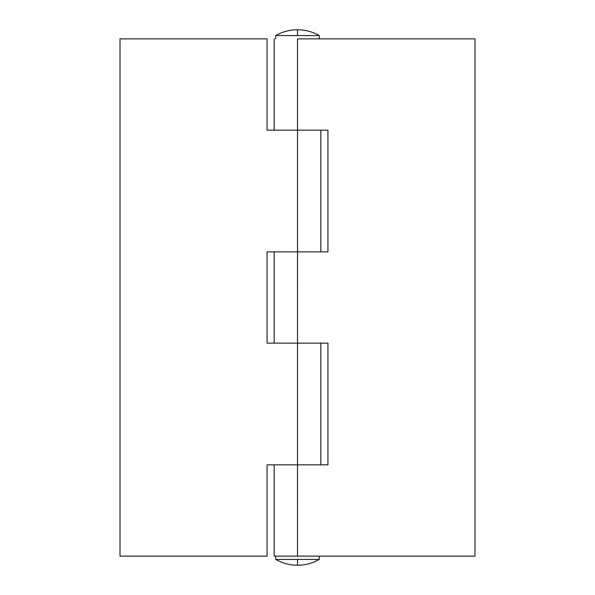 <?xml version="1.0" encoding="UTF-8"?>
<svg xmlns="http://www.w3.org/2000/svg" width="595" height="595" viewBox="0 0 595 595"><rect width="100%" height="100%" fill="white"/><g stroke="black" fill="none" stroke-linecap="round" stroke-linejoin="round"><path stroke-width="0.89" d="M297.5 559.419L297.5 565.25C305.28 565.213 312.546 563.264 319.307 559.419L297.5 559.419L319.307 559.419L319.307 556.124L319.307 559.419C312.546 563.264 305.28 565.213 297.5 565.25C289.72 565.213 282.454 563.264 275.693 559.419L297.5 559.419L275.693 559.419C282.454 563.264 289.72 565.213 297.5 565.25L297.5 559.419M275.693 556.124L275.693 559.419L275.693 556.124M274.176 130.156L274.176 38.876L274.176 130.156M274.176 556.124L274.176 464.844L274.176 556.124L297.522 556.124L297.522 464.844L327.927 464.844L327.927 343.137L297.522 343.137L297.522 251.863L327.927 251.863L327.927 130.156L297.522 130.156L297.522 38.876L474.988 38.876L474.988 556.124L297.522 556.124L297.5 464.844L327.927 464.844L327.927 343.137L297.522 343.137L297.5 251.863L327.927 251.863L327.927 130.156L297.522 130.156L297.522 38.876L474.988 38.876L474.988 556.124L274.176 556.124M274.176 343.137L274.176 251.863L274.176 343.137M297.522 343.137L297.522 464.844L297.522 343.137L267.073 343.137L267.073 251.863L297.522 251.863L297.522 130.156L297.522 251.863L267.073 251.863L267.073 343.137L297.522 343.137M297.522 130.156L267.073 130.156L267.073 38.876L120.012 38.876L120.012 556.124L267.073 556.124L267.073 464.844L297.522 464.844L267.073 464.844L267.073 556.124L120.012 556.124L120.012 38.876L267.073 38.876L267.073 130.156L297.522 130.156M297.5 35.581L297.5 29.75C289.72 29.787 282.454 31.736 275.693 35.581L297.5 35.581L275.693 35.581L275.693 38.876L275.693 35.581C282.454 31.736 289.72 29.787 297.5 29.75C305.28 29.787 312.546 31.736 319.307 35.581L297.5 35.581L319.307 35.581C312.546 31.736 305.28 29.787 297.5 29.75L297.5 35.581M319.307 38.876L319.307 35.581L319.307 38.876M320.824 464.844L320.824 343.137M320.824 251.863L320.824 130.156"/></g></svg>
